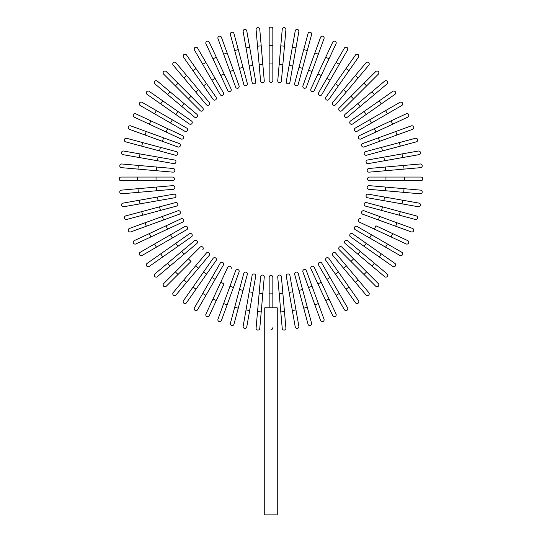 <?xml version="1.0" encoding="UTF-8"?>
<svg xmlns="http://www.w3.org/2000/svg" width="542" height="542" viewBox="0 0 542 542"><rect width="100%" height="100%" fill="white"/><g stroke="black" fill="none" stroke-linecap="round" stroke-linejoin="round"><path stroke-width="0.81" d="M272.843 28.943L272.843 80.521L272.843 63.942L269.157 63.942L269.157 28.943A1.843 1.843 0 0 1 271 27.1A1.843 1.843 0 0 1 272.843 28.943M269.157 80.521L269.157 63.942L269.157 80.521A1.843 1.843 0 0 0 271 82.364A1.843 1.843 0 0 0 272.843 80.521A1.843 1.843 0 0 1 271 82.364A1.843 1.843 0 0 1 269.157 80.521M259.767 29.349A1.843 1.843 0 0 0 257.768 27.676A1.843 1.843 0 0 0 256.095 29.674L257.538 46.192L261.21 45.867L259.767 29.349L264.259 80.738A1.843 1.843 0 0 1 262.585 82.73A1.843 1.843 0 0 1 260.594 81.056L257.538 46.192M246.773 30.901A1.843 1.843 0 0 0 244.638 29.403A1.843 1.843 0 0 0 243.148 31.538L246.027 47.865L243.148 31.538A1.843 1.843 0 0 1 244.638 29.403A1.843 1.843 0 0 1 246.773 30.901L249.652 47.229L246.773 30.901A1.843 1.843 0 0 0 244.638 29.403A1.843 1.843 0 0 0 243.148 31.538M252.857 65.372L255.729 81.7A1.843 1.843 0 0 1 254.239 83.834A1.843 1.843 0 0 1 252.105 82.337L246.027 47.865L249.652 47.229L252.857 65.372L249.225 66.009M230.411 34.525A1.843 1.843 0 0 1 231.712 32.269A1.843 1.843 0 0 1 233.968 33.577A1.843 1.843 0 0 0 231.712 32.269A1.843 1.843 0 0 0 230.411 34.525L234.7 50.541L230.411 34.525A1.843 1.843 0 0 1 231.712 32.269A1.843 1.843 0 0 1 233.968 33.577L247.321 83.4L243.026 67.384L239.469 68.339L234.7 50.541L243.758 84.349A1.843 1.843 0 0 0 246.014 85.656A1.843 1.843 0 0 0 247.321 83.4M221.448 37.357A1.843 1.843 0 0 0 219.083 36.253A1.843 1.843 0 0 0 217.986 38.617A1.843 1.843 0 0 1 219.083 36.253A1.843 1.843 0 0 1 221.448 37.357L227.118 52.933L221.448 37.357A1.843 1.843 0 0 0 219.083 36.253A1.843 1.843 0 0 0 217.986 38.617L223.656 54.193L227.118 52.933L239.083 85.826A1.843 1.843 0 0 1 237.985 88.183A1.843 1.843 0 0 1 235.621 87.086L223.656 54.193M235.621 87.086A1.843 1.843 0 0 0 237.985 88.183A1.843 1.843 0 0 0 239.083 85.826A1.843 1.843 0 0 1 237.985 88.183A1.843 1.843 0 0 1 235.621 87.086M209.3 42.215L216.305 57.242L209.3 42.215A1.843 1.843 0 0 0 206.848 41.321A1.843 1.843 0 0 0 205.96 43.766L212.965 58.793L205.96 43.766M224.09 73.936L216.305 57.242L231.095 88.963L224.09 73.936L220.75 75.494L212.965 58.793L216.305 57.242M231.095 88.963A1.843 1.843 0 0 1 230.208 91.408A1.843 1.843 0 0 1 227.755 90.514L220.75 75.494M194.429 49.952A1.843 1.843 0 0 1 195.106 47.439A1.843 1.843 0 0 1 197.62 48.109A1.843 1.843 0 0 0 195.106 47.439A1.843 1.843 0 0 0 194.429 49.952L202.722 64.308L194.429 49.952A1.843 1.843 0 0 1 195.106 47.439A1.843 1.843 0 0 1 197.62 48.109L223.412 92.784L215.12 78.421L211.929 80.263L202.722 64.308L205.913 62.465M223.412 92.784A1.843 1.843 0 0 1 222.735 95.297A1.843 1.843 0 0 1 220.221 94.62L211.929 80.263M186.502 55.006A1.843 1.843 0 0 0 183.934 54.552A1.843 1.843 0 0 0 183.481 57.12L192.993 70.697L196.008 68.583L186.502 55.006L216.089 97.255A1.843 1.843 0 0 1 215.635 99.823A1.843 1.843 0 0 1 213.067 99.369L192.993 70.697M206.577 83.678L203.562 85.785L213.067 99.369M176.028 62.838L186.685 75.541L176.028 62.838A1.843 1.843 0 0 0 173.426 62.615A1.843 1.843 0 0 0 173.203 65.209L183.86 77.906L173.203 65.209M209.178 102.35L198.521 89.654L209.178 102.35A1.843 1.843 0 0 1 208.955 104.945A1.843 1.843 0 0 1 206.36 104.721L183.86 77.906L195.703 92.018L198.521 89.654L186.685 75.541L183.86 77.906M166.272 71.558A1.843 1.843 0 0 0 163.664 71.558A1.843 1.843 0 0 0 163.664 74.166A1.843 1.843 0 0 1 163.664 71.558A1.843 1.843 0 0 1 166.272 71.558L202.742 108.034A1.843 1.843 0 0 1 202.742 110.636A1.843 1.843 0 0 1 200.14 110.636L163.664 74.166A1.843 1.843 0 0 1 163.664 71.558A1.843 1.843 0 0 1 166.272 71.558M177.993 83.285L175.391 85.887L188.413 98.915L191.021 96.307M200.14 110.636A1.843 1.843 0 0 0 202.742 110.636A1.843 1.843 0 0 0 202.742 108.034A1.843 1.843 0 0 1 202.742 110.636A1.843 1.843 0 0 1 200.14 110.636M157.315 81.097A1.843 1.843 0 0 0 154.721 81.32A1.843 1.843 0 0 0 154.944 83.915L167.647 94.572L170.019 91.754L184.124 103.597L157.315 81.097M196.827 114.254L184.124 103.597L196.827 114.254A1.843 1.843 0 0 1 197.058 116.848A1.843 1.843 0 0 1 194.463 117.072L167.647 94.572M184.124 103.597L181.76 106.415L194.463 117.072M191.475 120.961L177.898 111.449L191.475 120.961A1.843 1.843 0 0 1 191.929 123.529A1.843 1.843 0 0 1 189.361 123.976L160.689 103.901L162.803 100.887L149.226 91.374A1.843 1.843 0 0 0 146.658 91.828A1.843 1.843 0 0 0 147.112 94.396L160.689 103.901L147.112 94.396M162.803 100.887L177.898 111.449L175.784 114.47L160.689 103.901M142.058 102.323A1.843 1.843 0 0 0 139.545 102.994A1.843 1.843 0 0 0 140.215 105.514L154.578 113.8L156.421 110.609L142.058 102.323L186.733 128.115A1.843 1.843 0 0 1 187.403 130.629A1.843 1.843 0 0 1 184.89 131.299L154.578 113.8M184.89 131.299A1.843 1.843 0 0 0 187.403 130.629A1.843 1.843 0 0 0 186.733 128.115A1.843 1.843 0 0 1 187.403 130.629A1.843 1.843 0 0 1 184.89 131.299M135.879 113.854A1.843 1.843 0 0 0 133.427 114.741A1.843 1.843 0 0 0 134.321 117.187A1.843 1.843 0 0 1 133.427 114.741A1.843 1.843 0 0 1 135.879 113.854L182.627 135.649L167.6 128.644L166.042 131.984L134.321 117.187A1.843 1.843 0 0 1 133.427 114.741A1.843 1.843 0 0 1 135.879 113.854M181.069 138.989L166.042 131.984L181.069 138.989A1.843 1.843 0 0 0 183.514 138.095A1.843 1.843 0 0 0 182.627 135.649M146.299 131.543L179.192 143.515L163.609 137.844L162.349 141.306L177.932 146.977L145.039 135.005L146.299 131.543L130.724 125.873A1.843 1.843 0 0 0 128.359 126.977A1.843 1.843 0 0 0 129.463 129.335L145.039 135.005L129.463 129.335M177.932 146.977A1.843 1.843 0 0 0 180.296 145.879A1.843 1.843 0 0 0 179.192 143.515A1.843 1.843 0 0 1 180.296 145.879A1.843 1.843 0 0 1 177.932 146.977A1.843 1.843 0 0 0 180.296 145.879A1.843 1.843 0 0 0 179.192 143.515M126.638 138.305A1.843 1.843 0 0 0 124.382 139.606A1.843 1.843 0 0 0 125.683 141.862A1.843 1.843 0 0 1 124.382 139.606A1.843 1.843 0 0 1 126.638 138.305L142.648 142.593L126.638 138.305A1.843 1.843 0 0 0 124.382 139.606A1.843 1.843 0 0 0 125.683 141.862L141.699 146.15L142.648 142.593L176.455 151.652L160.446 147.363L159.49 150.92L141.699 146.15M175.506 155.215L159.49 150.92L175.506 155.215A1.843 1.843 0 0 0 177.762 153.908A1.843 1.843 0 0 0 176.455 151.652M123.007 154.666A1.843 1.843 0 0 1 121.516 152.532A1.843 1.843 0 0 1 123.651 151.042A1.843 1.843 0 0 0 121.516 152.532A1.843 1.843 0 0 0 123.007 154.666L139.335 157.546L123.007 154.666A1.843 1.843 0 0 1 121.516 152.532A1.843 1.843 0 0 1 123.651 151.042L174.443 159.998L158.115 157.119L157.478 160.744L139.335 157.546L139.971 153.921M174.443 159.998A1.843 1.843 0 0 1 175.94 162.133A1.843 1.843 0 0 1 173.806 163.623L157.478 160.744M138.298 165.432L173.162 168.481A1.843 1.843 0 0 1 174.836 170.479A1.843 1.843 0 0 1 172.844 172.153L137.973 169.104L138.298 165.432L121.781 163.989A1.843 1.843 0 0 0 119.782 165.662A1.843 1.843 0 0 0 121.462 167.661L137.973 169.104L121.462 167.661M137.627 177.051L121.049 177.051A1.843 1.843 0 0 0 119.206 178.894A1.843 1.843 0 0 0 121.049 180.737L137.627 180.737L137.627 177.051L172.627 177.051L156.049 177.051L156.049 180.737L137.627 180.737M172.627 180.737L156.049 180.737L172.627 180.737A1.843 1.843 0 0 0 174.47 178.894A1.843 1.843 0 0 0 172.627 177.051M121.462 190.127A1.843 1.843 0 0 0 119.782 192.125A1.843 1.843 0 0 0 121.781 193.799L138.298 192.349L137.973 188.684L121.462 190.127L172.844 185.628A1.843 1.843 0 0 1 174.836 187.308A1.843 1.843 0 0 1 173.162 189.3L138.298 192.349M123.007 203.114A1.843 1.843 0 0 0 121.516 205.249A1.843 1.843 0 0 0 123.651 206.746A1.843 1.843 0 0 1 121.516 205.249A1.843 1.843 0 0 1 123.007 203.114L173.806 194.158A1.843 1.843 0 0 1 175.94 195.655A1.843 1.843 0 0 1 174.443 197.789L123.651 206.746A1.843 1.843 0 0 1 121.516 205.249A1.843 1.843 0 0 1 123.007 203.114M157.478 197.037L158.115 200.669L174.443 197.789M126.638 219.483A1.843 1.843 0 0 1 124.382 218.182A1.843 1.843 0 0 1 125.683 215.926A1.843 1.843 0 0 0 124.382 218.182A1.843 1.843 0 0 0 126.638 219.483L142.648 215.194L126.638 219.483A1.843 1.843 0 0 1 124.382 218.182A1.843 1.843 0 0 1 125.683 215.926L175.506 202.572L159.49 206.868L160.446 210.425L142.648 215.194L176.455 206.129A1.843 1.843 0 0 0 177.762 203.873A1.843 1.843 0 0 0 175.506 202.572M129.463 228.446A1.843 1.843 0 0 0 128.359 230.811A1.843 1.843 0 0 0 130.724 231.908A1.843 1.843 0 0 1 128.359 230.811A1.843 1.843 0 0 1 129.463 228.446L145.039 222.776L129.463 228.446A1.843 1.843 0 0 0 128.359 230.811A1.843 1.843 0 0 0 130.724 231.908L146.299 226.238L145.039 222.776L177.932 210.804L162.349 216.475L163.609 219.937L146.299 226.238M177.932 210.804A1.843 1.843 0 0 1 180.296 211.908A1.843 1.843 0 0 1 179.192 214.266A1.843 1.843 0 0 0 180.296 211.908A1.843 1.843 0 0 0 177.932 210.804A1.843 1.843 0 0 1 180.296 211.908A1.843 1.843 0 0 1 179.192 214.266L163.609 219.937M134.321 240.594A1.843 1.843 0 0 0 133.427 243.046A1.843 1.843 0 0 0 135.879 243.934L150.906 236.929L149.348 233.588L134.321 240.594L166.042 225.804L149.348 233.588M181.069 218.799L166.042 225.804L181.069 218.799A1.843 1.843 0 0 1 183.514 219.686A1.843 1.843 0 0 1 182.627 222.139L150.906 236.929M166.042 225.804L167.6 229.144L182.627 222.139M140.215 252.274A1.843 1.843 0 0 0 139.545 254.787A1.843 1.843 0 0 0 142.058 255.465A1.843 1.843 0 0 1 139.545 254.787A1.843 1.843 0 0 1 140.215 252.274L184.89 226.481L170.527 234.774L172.37 237.965L142.058 255.465A1.843 1.843 0 0 1 139.545 254.787A1.843 1.843 0 0 1 140.215 252.274M184.89 226.481A1.843 1.843 0 0 1 187.403 227.159A1.843 1.843 0 0 1 186.733 229.672L172.37 237.965M147.112 263.392A1.843 1.843 0 0 0 146.658 265.959A1.843 1.843 0 0 0 149.226 266.407L162.803 256.901L160.689 253.88L147.112 263.392L189.361 233.805A1.843 1.843 0 0 1 191.929 234.259A1.843 1.843 0 0 1 191.475 236.827L162.803 256.901M175.784 243.317L177.898 246.332L191.475 236.827M154.944 273.866L167.647 263.209L154.944 273.866A1.843 1.843 0 0 0 154.721 276.461A1.843 1.843 0 0 0 157.315 276.691L170.019 266.034L157.315 276.691M194.463 240.716L181.76 251.373L194.463 240.716A1.843 1.843 0 0 1 197.058 240.939A1.843 1.843 0 0 1 196.827 243.534L170.019 266.034L184.124 254.191L181.76 251.373L167.647 263.209L170.019 266.034M166.272 286.223A1.843 1.843 0 0 1 163.664 286.223A1.843 1.843 0 0 1 163.664 283.622A1.843 1.843 0 0 0 163.664 286.223A1.843 1.843 0 0 0 166.272 286.223L177.993 274.503L166.272 286.223A1.843 1.843 0 0 1 163.664 286.223A1.843 1.843 0 0 1 163.664 283.622L200.14 247.152L188.413 258.873L191.021 261.474L177.993 274.503L191.021 261.474M202.742 249.754A1.843 1.843 0 0 0 202.742 247.152A1.843 1.843 0 0 0 200.14 247.152A1.843 1.843 0 0 1 202.742 247.152A1.843 1.843 0 0 1 202.742 249.754A1.843 1.843 0 0 0 202.742 247.152A1.843 1.843 0 0 0 200.14 247.152M173.203 292.578A1.843 1.843 0 0 0 173.426 295.173A1.843 1.843 0 0 0 176.028 294.943L186.685 282.247L183.86 279.875L173.203 292.578L195.703 265.763L183.86 279.875M206.36 253.067L195.703 265.763L206.36 253.067A1.843 1.843 0 0 1 208.955 252.836A1.843 1.843 0 0 1 209.178 255.431L186.685 282.247M183.481 300.668L192.993 287.091L183.481 300.668A1.843 1.843 0 0 0 183.934 303.235A1.843 1.843 0 0 0 186.502 302.782L196.008 289.198L186.502 302.782M213.067 258.419L203.562 271.996L213.067 258.419A1.843 1.843 0 0 1 215.635 257.965A1.843 1.843 0 0 1 216.089 260.533L196.008 289.198L206.577 274.11L203.562 271.996L192.993 287.091L196.008 289.198M194.429 307.836A1.843 1.843 0 0 0 195.106 310.349A1.843 1.843 0 0 0 197.62 309.672L205.913 295.315L202.722 293.473L194.429 307.836L220.221 263.161A1.843 1.843 0 0 1 222.735 262.491A1.843 1.843 0 0 1 223.412 265.004L205.913 295.315M223.412 265.004A1.843 1.843 0 0 0 222.735 262.491A1.843 1.843 0 0 0 220.221 263.161A1.843 1.843 0 0 1 222.735 262.491A1.843 1.843 0 0 1 223.412 265.004M209.3 315.573A1.843 1.843 0 0 1 206.848 316.467A1.843 1.843 0 0 1 205.96 314.014A1.843 1.843 0 0 0 206.848 316.467A1.843 1.843 0 0 0 209.3 315.573L216.305 300.546L209.3 315.573A1.843 1.843 0 0 1 206.848 316.467A1.843 1.843 0 0 1 205.96 314.014L227.755 267.267L220.75 282.294L224.09 283.852L216.305 300.546L224.09 283.852M231.095 268.825A1.843 1.843 0 0 0 230.208 266.379A1.843 1.843 0 0 0 227.755 267.267M217.986 319.17A1.843 1.843 0 0 0 219.083 321.528A1.843 1.843 0 0 0 221.448 320.43L227.118 304.848L223.656 303.588L217.986 319.17L235.621 270.702L229.957 286.278L233.419 287.538L227.118 304.848M235.621 270.702A1.843 1.843 0 0 1 237.985 269.598A1.843 1.843 0 0 1 239.083 271.962A1.843 1.843 0 0 0 237.985 269.598A1.843 1.843 0 0 0 235.621 270.702A1.843 1.843 0 0 1 237.985 269.598A1.843 1.843 0 0 1 239.083 271.962L233.419 287.538M233.968 324.211A1.843 1.843 0 0 1 231.712 325.512A1.843 1.843 0 0 1 230.411 323.256A1.843 1.843 0 0 0 231.712 325.512A1.843 1.843 0 0 0 233.968 324.211L238.263 308.195L233.968 324.211A1.843 1.843 0 0 1 231.712 325.512A1.843 1.843 0 0 1 230.411 323.256L243.758 273.432L239.469 289.448L243.026 290.404L238.263 308.195L234.7 307.239M247.321 274.387L243.026 290.404L247.321 274.387A1.843 1.843 0 0 0 246.014 272.131A1.843 1.843 0 0 0 243.758 273.432M243.148 326.243A1.843 1.843 0 0 0 244.638 328.377A1.843 1.843 0 0 0 246.773 326.887A1.843 1.843 0 0 1 244.638 328.377A1.843 1.843 0 0 1 243.148 326.243L252.105 275.451L249.225 291.779L252.857 292.416L246.773 326.887A1.843 1.843 0 0 1 244.638 328.377A1.843 1.843 0 0 1 243.148 326.243M252.105 275.451A1.843 1.843 0 0 1 254.239 273.954A1.843 1.843 0 0 1 255.729 276.088L252.857 292.416M256.095 328.113L257.538 311.596L256.095 328.113A1.843 1.843 0 0 0 257.768 330.105A1.843 1.843 0 0 0 259.767 328.432L261.21 311.914L259.767 328.432M259.144 293.242L260.594 276.732A1.843 1.843 0 0 1 262.585 275.051A1.843 1.843 0 0 1 264.259 277.05L261.21 311.914L257.538 311.596L259.144 293.242L262.816 293.568M272.843 327.68L272.795 328.113M272.646 328.56L272.423 328.953M272.131 329.272L271.779 329.516M271.386 329.672L271 329.719M269.157 307.842L269.157 293.845L272.843 293.845L272.843 277.26L272.843 307.842M277.26 307.842L264.74 307.842L264.74 514.9L277.26 514.9L277.26 307.842M269.157 293.845L269.157 277.26A1.843 1.843 0 0 1 271 275.424A1.843 1.843 0 0 1 272.843 277.26A1.843 1.843 0 0 0 271 275.424A1.843 1.843 0 0 0 269.157 277.26M282.233 328.432A1.843 1.843 0 0 0 284.232 330.105A1.843 1.843 0 0 0 285.905 328.113L284.462 311.596L280.79 311.914L282.233 328.432L277.741 277.05A1.843 1.843 0 0 1 279.415 275.051A1.843 1.843 0 0 1 281.406 276.732L284.462 311.596M295.227 326.887A1.843 1.843 0 0 0 297.362 328.377A1.843 1.843 0 0 0 298.852 326.243L295.973 309.916L298.852 326.243A1.843 1.843 0 0 1 297.362 328.377A1.843 1.843 0 0 1 295.227 326.887L292.348 310.559L295.227 326.887A1.843 1.843 0 0 0 297.362 328.377A1.843 1.843 0 0 0 298.852 326.243M289.143 292.416L286.271 276.088A1.843 1.843 0 0 1 287.761 273.954A1.843 1.843 0 0 1 289.895 275.451L295.973 309.916L292.348 310.559L289.143 292.416L292.775 291.779L289.895 275.451M308.032 324.211A1.843 1.843 0 0 0 310.288 325.512A1.843 1.843 0 0 0 311.589 323.256L307.3 307.239L311.589 323.256A1.843 1.843 0 0 1 310.288 325.512A1.843 1.843 0 0 1 308.032 324.211L303.737 308.195L308.032 324.211A1.843 1.843 0 0 0 310.288 325.512A1.843 1.843 0 0 0 311.589 323.256M294.679 274.387L298.974 290.404L294.679 274.387A1.843 1.843 0 0 1 295.986 272.131A1.843 1.843 0 0 1 298.242 273.432L307.3 307.239L302.531 289.448L298.974 290.404L303.737 308.195L307.3 307.239M320.552 320.43A1.843 1.843 0 0 0 322.917 321.528A1.843 1.843 0 0 0 324.014 319.17A1.843 1.843 0 0 1 322.917 321.528A1.843 1.843 0 0 1 320.552 320.43L314.882 304.848L320.552 320.43A1.843 1.843 0 0 0 322.917 321.528A1.843 1.843 0 0 0 324.014 319.17L318.344 303.588L314.882 304.848L302.917 271.962A1.843 1.843 0 0 1 304.015 269.598A1.843 1.843 0 0 1 306.379 270.702L318.344 303.588M306.379 270.702A1.843 1.843 0 0 0 304.015 269.598A1.843 1.843 0 0 0 302.917 271.962A1.843 1.843 0 0 1 304.015 269.598A1.843 1.843 0 0 1 306.379 270.702M332.7 315.573L325.695 300.546L332.7 315.573A1.843 1.843 0 0 0 335.152 316.467A1.843 1.843 0 0 0 336.04 314.014L329.035 298.988L336.04 314.014M317.91 283.852L325.695 300.546L310.905 268.825L317.91 283.852L321.25 282.294L329.035 298.988L325.695 300.546M314.245 267.267L321.25 282.294L314.245 267.267A1.843 1.843 0 0 0 311.792 266.379A1.843 1.843 0 0 0 310.905 268.825M344.38 309.672A1.843 1.843 0 0 0 346.894 310.349A1.843 1.843 0 0 0 347.571 307.836L339.278 293.473L347.571 307.836A1.843 1.843 0 0 1 346.894 310.349A1.843 1.843 0 0 1 344.38 309.672L336.087 295.315L344.38 309.672A1.843 1.843 0 0 0 346.894 310.349A1.843 1.843 0 0 0 347.571 307.836M318.588 265.004L326.88 279.36L318.588 265.004A1.843 1.843 0 0 1 319.265 262.491A1.843 1.843 0 0 1 321.779 263.161L339.278 293.473L336.087 295.315L326.88 279.36L330.071 277.524M355.498 302.782A1.843 1.843 0 0 0 358.066 303.235A1.843 1.843 0 0 0 358.519 300.668L349.007 287.091L345.992 289.198L355.498 302.782L325.911 260.533A1.843 1.843 0 0 1 326.365 257.965A1.843 1.843 0 0 1 328.933 258.419L349.007 287.091M335.423 274.11L338.438 271.996L328.933 258.419M365.972 294.943L355.315 282.247L365.972 294.943A1.843 1.843 0 0 0 368.574 295.173A1.843 1.843 0 0 0 368.797 292.578L358.14 279.875L368.797 292.578M332.822 255.431L343.479 268.134L332.822 255.431A1.843 1.843 0 0 1 333.045 252.836A1.843 1.843 0 0 1 335.64 253.067L358.14 279.875L346.297 265.763L343.479 268.134L355.315 282.247L358.14 279.875M375.728 286.223A1.843 1.843 0 0 0 378.336 286.223A1.843 1.843 0 0 0 378.336 283.622L366.609 271.901L378.336 283.622A1.843 1.843 0 0 1 378.336 286.223A1.843 1.843 0 0 1 375.728 286.223L364.007 274.503L375.728 286.223A1.843 1.843 0 0 0 378.336 286.223A1.843 1.843 0 0 0 378.336 283.622M339.258 249.754A1.843 1.843 0 0 1 339.258 247.152A1.843 1.843 0 0 1 341.86 247.152A1.843 1.843 0 0 0 339.258 247.152A1.843 1.843 0 0 0 339.258 249.754L350.979 261.474L339.258 249.754A1.843 1.843 0 0 1 339.258 247.152A1.843 1.843 0 0 1 341.86 247.152L366.609 271.901L353.587 258.873L350.979 261.474L364.007 274.503L366.609 271.901M384.684 276.691A1.843 1.843 0 0 0 387.279 276.461A1.843 1.843 0 0 0 387.056 273.866L374.353 263.209L371.981 266.034L384.684 276.691L357.876 254.191L371.981 266.034M345.173 243.534L357.876 254.191L345.173 243.534A1.843 1.843 0 0 1 344.942 240.939A1.843 1.843 0 0 1 347.537 240.716L374.353 263.209M357.876 254.191L360.24 251.373L347.537 240.716M350.525 236.827L364.102 246.332L350.525 236.827A1.843 1.843 0 0 1 350.071 234.259A1.843 1.843 0 0 1 352.639 233.805L381.311 253.88L379.197 256.901L392.774 266.407A1.843 1.843 0 0 0 395.342 265.959A1.843 1.843 0 0 0 394.888 263.392L381.311 253.88L394.888 263.392M379.197 256.901L364.102 246.332L366.216 243.317L381.311 253.88M399.942 255.465A1.843 1.843 0 0 0 402.455 254.787A1.843 1.843 0 0 0 401.785 252.274L387.422 243.981L385.579 247.172L399.942 255.465L355.267 229.672A1.843 1.843 0 0 1 354.597 227.159A1.843 1.843 0 0 1 357.11 226.481L387.422 243.981M357.11 226.481A1.843 1.843 0 0 0 354.597 227.159A1.843 1.843 0 0 0 355.267 229.672A1.843 1.843 0 0 1 354.597 227.159A1.843 1.843 0 0 1 357.11 226.481M407.679 240.594A1.843 1.843 0 0 1 408.573 243.046A1.843 1.843 0 0 1 406.121 243.934A1.843 1.843 0 0 0 408.573 243.046A1.843 1.843 0 0 0 407.679 240.594L392.652 233.588L407.679 240.594A1.843 1.843 0 0 1 408.573 243.046A1.843 1.843 0 0 1 406.121 243.934L359.373 222.139L374.4 229.144L375.958 225.804L392.652 233.588L375.958 225.804M360.931 218.799A1.843 1.843 0 0 0 358.486 219.686A1.843 1.843 0 0 0 359.373 222.139M395.701 226.238L411.276 231.908A1.843 1.843 0 0 0 413.641 230.811A1.843 1.843 0 0 0 412.537 228.446L396.961 222.776L395.701 226.238L362.808 214.266L378.391 219.937L379.651 216.475L396.961 222.776M364.068 210.804L379.651 216.475L364.068 210.804A1.843 1.843 0 0 0 361.704 211.908A1.843 1.843 0 0 0 362.808 214.266A1.843 1.843 0 0 1 361.704 211.908A1.843 1.843 0 0 1 364.068 210.804A1.843 1.843 0 0 0 361.704 211.908A1.843 1.843 0 0 0 362.808 214.266M415.362 219.483A1.843 1.843 0 0 0 417.618 218.182A1.843 1.843 0 0 0 416.317 215.926L400.301 211.631L416.317 215.926A1.843 1.843 0 0 1 417.618 218.182A1.843 1.843 0 0 1 415.362 219.483L399.352 215.194L415.362 219.483A1.843 1.843 0 0 0 417.618 218.182A1.843 1.843 0 0 0 416.317 215.926M365.545 206.129L381.554 210.425L365.545 206.129A1.843 1.843 0 0 1 364.238 203.873A1.843 1.843 0 0 1 366.494 202.572L400.301 211.631L399.352 215.194L381.554 210.425L382.51 206.868L366.494 202.572M418.993 203.114A1.843 1.843 0 0 1 420.484 205.249A1.843 1.843 0 0 1 418.349 206.746A1.843 1.843 0 0 0 420.484 205.249A1.843 1.843 0 0 0 418.993 203.114L402.665 200.235L418.993 203.114A1.843 1.843 0 0 1 420.484 205.249A1.843 1.843 0 0 1 418.349 206.746L367.557 197.789L383.885 200.669L384.522 197.037L402.665 200.235L402.028 203.867M367.557 197.789A1.843 1.843 0 0 1 366.06 195.655A1.843 1.843 0 0 1 368.194 194.158L384.522 197.037M403.702 192.349L385.355 190.743L385.674 187.078L369.156 185.628L404.027 188.684L403.702 192.349L420.219 193.799A1.843 1.843 0 0 0 422.218 192.125A1.843 1.843 0 0 0 420.538 190.127L404.027 188.684L420.538 190.127M385.355 190.743L368.838 189.3A1.843 1.843 0 0 1 367.164 187.308A1.843 1.843 0 0 1 369.156 185.628M404.373 180.737L420.951 180.737A1.843 1.843 0 0 0 422.794 178.894A1.843 1.843 0 0 0 420.951 177.051L404.373 177.051L404.373 180.737L369.373 180.737A1.843 1.843 0 0 1 367.53 178.894A1.843 1.843 0 0 1 369.373 177.051L404.373 177.051M385.951 180.737L385.951 177.051L369.373 177.051M420.538 167.661A1.843 1.843 0 0 0 422.218 165.662A1.843 1.843 0 0 0 420.219 163.989L403.702 165.432L404.027 169.104L420.538 167.661L369.156 172.153L385.674 170.71L385.355 167.038L403.702 165.432M369.156 172.153A1.843 1.843 0 0 1 367.164 170.479A1.843 1.843 0 0 1 368.838 168.481L385.355 167.038M418.993 154.666A1.843 1.843 0 0 0 420.484 152.532A1.843 1.843 0 0 0 418.349 151.042A1.843 1.843 0 0 1 420.484 152.532A1.843 1.843 0 0 1 418.993 154.666L368.194 163.623A1.843 1.843 0 0 1 366.06 162.133A1.843 1.843 0 0 1 367.557 159.998L418.349 151.042A1.843 1.843 0 0 1 420.484 152.532A1.843 1.843 0 0 1 418.993 154.666M384.522 160.744L383.885 157.119L367.557 159.998M416.317 141.862A1.843 1.843 0 0 0 417.618 139.606A1.843 1.843 0 0 0 415.362 138.305L399.352 142.593L415.362 138.305A1.843 1.843 0 0 1 417.618 139.606A1.843 1.843 0 0 1 416.317 141.862L400.301 146.15L416.317 141.862A1.843 1.843 0 0 0 417.618 139.606A1.843 1.843 0 0 0 415.362 138.305M366.494 155.215L382.51 150.92L366.494 155.215A1.843 1.843 0 0 1 364.238 153.908A1.843 1.843 0 0 1 365.545 151.652L399.352 142.593L381.554 147.363L382.51 150.92L400.301 146.15L399.352 142.593M412.537 129.335A1.843 1.843 0 0 0 413.641 126.977A1.843 1.843 0 0 0 411.276 125.873A1.843 1.843 0 0 1 413.641 126.977A1.843 1.843 0 0 1 412.537 129.335L396.961 135.005L412.537 129.335A1.843 1.843 0 0 0 413.641 126.977A1.843 1.843 0 0 0 411.276 125.873L395.701 131.543L396.961 135.005L364.068 146.977L379.651 141.306L378.391 137.844L395.701 131.543M364.068 146.977A1.843 1.843 0 0 1 361.704 145.879A1.843 1.843 0 0 1 362.808 143.515A1.843 1.843 0 0 0 361.704 145.879A1.843 1.843 0 0 0 364.068 146.977A1.843 1.843 0 0 1 361.704 145.879A1.843 1.843 0 0 1 362.808 143.515L378.391 137.844M375.958 131.984L374.4 128.644L359.373 135.649L391.094 120.859L392.652 124.199L360.931 138.989L407.679 117.187A1.843 1.843 0 0 0 408.573 114.741A1.843 1.843 0 0 0 406.121 113.854L391.094 120.859L406.121 113.854M359.373 135.649A1.843 1.843 0 0 0 358.486 138.095A1.843 1.843 0 0 0 360.931 138.989M401.785 105.514A1.843 1.843 0 0 0 402.455 102.994A1.843 1.843 0 0 0 399.942 102.323A1.843 1.843 0 0 1 402.455 102.994A1.843 1.843 0 0 1 401.785 105.514L357.11 131.299L371.473 123.014L369.63 119.823L399.942 102.323A1.843 1.843 0 0 1 402.455 102.994A1.843 1.843 0 0 1 401.785 105.514M357.11 131.299A1.843 1.843 0 0 1 354.597 130.629A1.843 1.843 0 0 1 355.267 128.115L369.63 119.823M394.888 94.396L381.311 103.901L394.888 94.396A1.843 1.843 0 0 0 395.342 91.828A1.843 1.843 0 0 0 392.774 91.374L379.197 100.887L392.774 91.374M366.216 114.47L352.639 123.976A1.843 1.843 0 0 1 350.071 123.529A1.843 1.843 0 0 1 350.525 120.961L379.197 100.887L381.311 103.901L366.216 114.47L364.102 111.449L350.525 120.961M387.056 83.915L374.353 94.572L387.056 83.915A1.843 1.843 0 0 0 387.279 81.32A1.843 1.843 0 0 0 384.684 81.097L371.981 91.754L384.684 81.097M360.24 106.415L347.537 117.072A1.843 1.843 0 0 1 344.942 116.848A1.843 1.843 0 0 1 345.173 114.254L371.981 91.754L357.876 103.597L360.24 106.415L374.353 94.572L371.981 91.754M378.336 74.166A1.843 1.843 0 0 0 378.336 71.558A1.843 1.843 0 0 0 375.728 71.558L364.007 83.285L375.728 71.558A1.843 1.843 0 0 1 378.336 71.558A1.843 1.843 0 0 1 378.336 74.166L366.609 85.887L378.336 74.166A1.843 1.843 0 0 0 378.336 71.558A1.843 1.843 0 0 0 375.728 71.558M341.86 110.636A1.843 1.843 0 0 1 339.258 110.636A1.843 1.843 0 0 1 339.258 108.034A1.843 1.843 0 0 0 339.258 110.636A1.843 1.843 0 0 0 341.86 110.636L353.587 98.915L341.86 110.636A1.843 1.843 0 0 1 339.258 110.636A1.843 1.843 0 0 1 339.258 108.034L364.007 83.285L350.979 96.307L353.587 98.915L366.609 85.887L364.007 83.285M368.797 65.209A1.843 1.843 0 0 0 368.574 62.615A1.843 1.843 0 0 0 365.972 62.838L355.315 75.541L358.14 77.906L368.797 65.209L346.297 92.018L358.14 77.906M335.64 104.721L346.297 92.018L335.64 104.721A1.843 1.843 0 0 1 333.045 104.945A1.843 1.843 0 0 1 332.822 102.35L355.315 75.541M346.297 92.018L343.479 89.654L332.822 102.35M328.933 99.369L338.438 85.785L328.933 99.369A1.843 1.843 0 0 1 326.365 99.823A1.843 1.843 0 0 1 325.911 97.255L345.992 68.583L349.007 70.697L358.519 57.12A1.843 1.843 0 0 0 358.066 54.552A1.843 1.843 0 0 0 355.498 55.006L345.992 68.583L355.498 55.006M349.007 70.697L338.438 85.785L335.423 83.678L345.992 68.583M347.571 49.952L339.278 64.308L347.571 49.952A1.843 1.843 0 0 0 346.894 47.439A1.843 1.843 0 0 0 344.38 48.109L336.087 62.465L344.38 48.109M330.071 80.263L321.779 94.62A1.843 1.843 0 0 1 319.265 95.297A1.843 1.843 0 0 1 318.588 92.784L336.087 62.465L339.278 64.308L330.071 80.263L326.88 78.421M318.588 92.784A1.843 1.843 0 0 0 319.265 95.297A1.843 1.843 0 0 0 321.779 94.62A1.843 1.843 0 0 1 319.265 95.297A1.843 1.843 0 0 1 318.588 92.784M336.04 43.766A1.843 1.843 0 0 0 335.152 41.321A1.843 1.843 0 0 0 332.7 42.215L325.695 57.242L332.7 42.215A1.843 1.843 0 0 1 335.152 41.321A1.843 1.843 0 0 1 336.04 43.766L329.035 58.793L336.04 43.766A1.843 1.843 0 0 0 335.152 41.321A1.843 1.843 0 0 0 332.7 42.215M314.245 90.514L321.25 75.494L314.245 90.514A1.843 1.843 0 0 1 311.792 91.408A1.843 1.843 0 0 1 310.905 88.963L325.695 57.242L310.905 88.963M325.695 57.242L329.035 58.793L321.25 75.494L317.91 73.936M318.344 54.193L324.014 38.617A1.843 1.843 0 0 0 322.917 36.253A1.843 1.843 0 0 0 320.552 37.357L314.882 52.933L318.344 54.193L306.379 87.086L312.043 71.503L308.581 70.243L314.882 52.933M306.379 87.086A1.843 1.843 0 0 1 304.015 88.183A1.843 1.843 0 0 1 302.917 85.826A1.843 1.843 0 0 0 304.015 88.183A1.843 1.843 0 0 0 306.379 87.086A1.843 1.843 0 0 1 304.015 88.183A1.843 1.843 0 0 1 302.917 85.826L308.581 70.243M311.589 34.525A1.843 1.843 0 0 0 310.288 32.269A1.843 1.843 0 0 0 308.032 33.577A1.843 1.843 0 0 1 310.288 32.269A1.843 1.843 0 0 1 311.589 34.525L307.3 50.541L311.589 34.525A1.843 1.843 0 0 0 310.288 32.269A1.843 1.843 0 0 0 308.032 33.577L303.737 49.586L307.3 50.541L298.242 84.349L302.531 68.339L298.974 67.384L303.737 49.586M294.679 83.4L298.974 67.384L294.679 83.4A1.843 1.843 0 0 0 295.986 85.656A1.843 1.843 0 0 0 298.242 84.349M298.852 31.538A1.843 1.843 0 0 0 297.362 29.403A1.843 1.843 0 0 0 295.227 30.901A1.843 1.843 0 0 1 297.362 29.403A1.843 1.843 0 0 1 298.852 31.538L289.895 82.337L292.775 66.009L289.143 65.372L295.227 30.901A1.843 1.843 0 0 1 297.362 29.403A1.843 1.843 0 0 1 298.852 31.538M289.895 82.337A1.843 1.843 0 0 1 287.761 83.834A1.843 1.843 0 0 1 286.271 81.7L289.143 65.372M285.905 29.674L284.462 46.192L285.905 29.674A1.843 1.843 0 0 0 284.232 27.676A1.843 1.843 0 0 0 282.233 29.349L280.79 45.867L282.233 29.349M282.856 64.539L281.406 81.056A1.843 1.843 0 0 1 279.415 82.73A1.843 1.843 0 0 1 277.741 80.738L280.79 45.867L284.462 46.192L282.856 64.539L279.184 64.22M269.157 45.521L272.843 45.521M259.144 64.539L262.816 64.22M234.7 50.541L238.263 49.586M229.957 71.503L233.419 70.243M170.527 123.014L172.37 119.823M149.348 124.199L150.906 120.859M156.326 170.71L156.645 167.038M156.645 190.743L156.326 187.078M139.971 203.867L139.335 200.235M142.648 215.194L141.699 211.631M156.421 247.172L154.578 243.981M177.993 274.503L175.391 271.901M198.521 268.134L195.703 265.763M215.12 279.36L211.929 277.524M216.305 300.546L212.965 298.988M249.652 310.559L246.027 309.916M282.856 293.242L279.184 293.568M312.043 286.278L308.581 287.538M371.473 234.774L369.63 237.965M392.652 233.588L391.094 236.929M402.028 153.921L402.665 157.546M385.579 110.609L387.422 113.8M292.348 47.229L295.973 47.865"/></g></svg>
